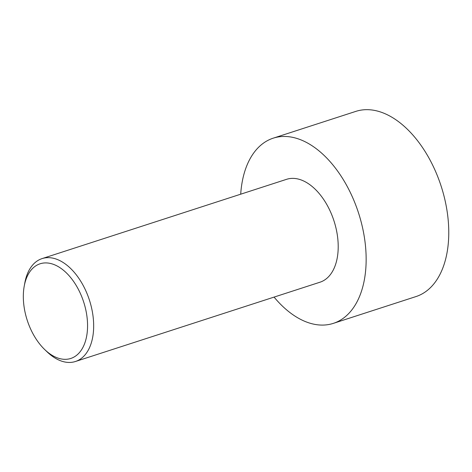 <?xml version="1.0" encoding="UTF-8"?>
<svg xmlns="http://www.w3.org/2000/svg" width="472" height="472" viewBox="0 0 472 472"><rect width="100%" height="100%" fill="white"/><g stroke="black" fill="none" stroke-linecap="round" stroke-linejoin="round"><path stroke-width="0.71" d="M240.702 194.198A97.356 58.038 72 0 1 273.264 138.154L355.876 111.368A97.356 58.038 72 0 1 441.113 186.074A97.356 58.038 72 0 1 415.932 296.587L333.315 323.373A97.356 58.038 72 0 1 302.505 320.311A97.356 58.038 72 0 1 274.067 297.094M273.264 138.154A97.356 58.038 72 0 1 358.496 212.86A97.356 58.038 72 0 1 333.315 323.373M44.775 349.622L47.147 351.9A54.085 32.243 -108 0 0 58.316 359.8A54.085 32.243 -108 0 0 75.431 361.499A54.085 32.243 -108 0 0 92.642 313.42A54.085 32.243 -108 0 0 59.183 260.302A54.085 32.243 -108 0 0 42.067 258.603A54.085 32.243 -108 0 0 24.804 282.976L24.214 286.209A49.761 29.665 -108 0 0 44.775 349.622A49.761 29.665 -108 0 0 87.072 333.503A49.761 29.665 -108 0 0 55.843 265.352A49.761 29.665 -108 0 0 24.214 286.209M42.067 258.603L286.604 179.313A54.085 32.243 72 0 1 333.958 220.819A54.085 32.243 72 0 1 319.969 282.215L75.431 361.499"/></g></svg>
